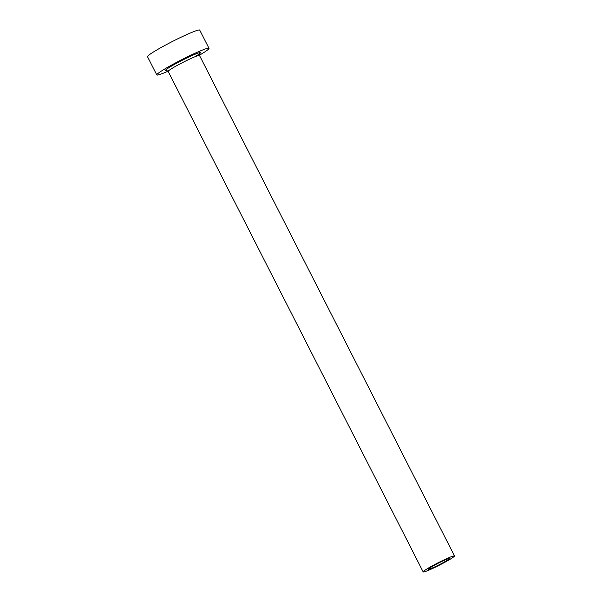 <?xml version="1.0" encoding="UTF-8"?>
<svg xmlns="http://www.w3.org/2000/svg" width="602" height="602" viewBox="0 0 602 602"><rect width="100%" height="100%" fill="white"/><g stroke="black" fill="none" stroke-linecap="round" stroke-linejoin="round"><path stroke-width="0.9" d="M431.499 568.348A11.716 0.895 153 0 0 443.049 562.704A11.716 0.895 153 0 0 449.273 558.603A11.716 0.895 153 0 0 446.165 559.491A11.716 0.895 153 0 0 434.606 565.135A11.716 0.895 153 0 0 428.391 569.244A11.716 0.895 153 0 0 431.499 568.348M449.829 557.279A17.578 1.347 153 0 0 432.492 565.737A17.578 1.347 153 0 0 423.168 571.9A17.578 1.347 153 0 0 427.834 570.561A17.578 1.347 153 0 0 445.164 562.102A17.578 1.347 153 0 0 454.495 555.939A17.578 1.347 153 0 0 449.829 557.279M199.382 55.233A29.295 2.25 153 0 0 208.999 48.318A29.295 2.25 153 0 0 201.226 50.553A29.295 2.25 153 0 0 172.338 64.655A29.295 2.25 153 0 0 156.791 74.919A29.295 2.25 153 0 0 164.564 72.684A29.295 2.25 153 0 0 168.033 71.209M208.999 48.318L199.713 30.1A29.295 2.25 153 0 0 191.94 32.335A29.295 2.25 153 0 0 163.052 46.437A29.295 2.25 153 0 0 147.505 56.701L156.791 74.919M166.822 70.419A19.625 1.505 -27 0 1 173.015 65.219A19.625 1.505 -27 0 1 195.176 54.203A19.625 1.505 -27 0 1 194.943 56.754M199.586 53.593L199.488 55.459A17.578 1.347 153 0 0 194.822 56.799A17.578 1.347 153 0 0 177.485 65.264A17.578 1.347 153 0 0 168.161 71.42L166.588 70.404M423.168 571.9L168.161 71.42M454.495 555.939L199.488 55.459"/></g></svg>
